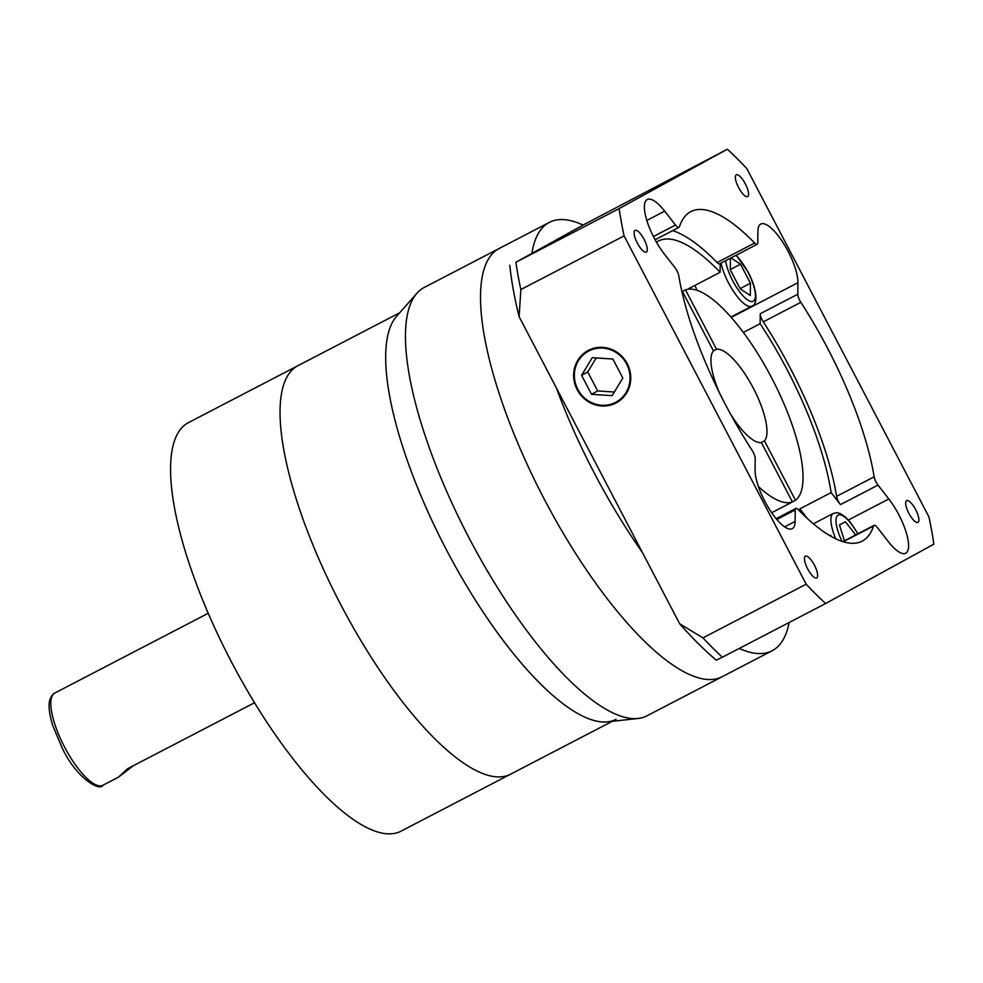 <?xml version="1.0" encoding="UTF-8"?>
<svg xmlns="http://www.w3.org/2000/svg" width="983" height="983" viewBox="0 0 983 983"><rect width="100%" height="100%" fill="white"/><g stroke="black" fill="none" stroke-linecap="round" stroke-linejoin="round"><path stroke-width="1.47" d="M133.491 765.622L118.488 777.148L127.532 768.731L254.511 702.747M612.176 721.362L510.447 774.26A230.268 72.3 -117.5 0 1 340.806 604.742A230.268 72.3 -117.5 0 0 510.447 774.26L400.953 831.2A230.268 72.3 -117.5 0 1 231.312 661.682A230.268 72.3 -117.5 0 1 188.49 422.604L399.712 312.766M340.806 604.742A230.268 72.3 -117.5 0 1 297.984 365.664A230.268 72.3 -117.5 0 0 340.806 604.742M638.078 718.475L607.568 721.866A230.268 72.3 -117.5 0 1 446.429 549.829A230.268 72.3 -117.5 0 1 396.641 316.243L416.952 293.229A241.413 75.802 62.5 0 0 469.137 538.106A241.413 75.802 62.5 0 0 638.078 718.475A241.413 75.802 62.5 0 0 646.986 715.821L772.122 650.746A241.413 75.802 62.5 0 0 789.116 622.522M544.213 499.057A241.413 75.802 62.5 0 0 722.063 676.771A241.413 75.802 62.5 0 1 544.213 499.057A241.413 75.802 62.5 0 1 499.315 248.416A241.413 75.802 62.5 0 0 544.213 499.057M616.058 719.335A230.268 72.3 -117.5 0 1 446.429 549.829M727.371 149.219L619.143 208.58A297.112 93.287 62.5 0 0 624.094 235.883L806.183 584.197A297.112 93.287 62.5 0 0 825.622 603.537L933.85 544.164A297.112 93.287 62.5 0 0 928.91 516.874L746.81 168.56A297.112 93.287 62.5 0 0 727.371 149.219L583.079 225.07A241.413 75.802 62.5 0 0 549.374 222.391L424.238 287.454A241.413 75.802 62.5 0 0 416.952 293.229M615.628 402.342A28.974 27.499 -118.7 0 0 616.132 402.072A28.974 27.499 -118.7 0 0 626.466 363.71A28.974 27.499 -118.7 0 0 588.78 351.005A28.974 27.499 -118.7 0 0 588.276 351.275A28.974 27.499 -118.7 0 0 577.943 389.624A28.974 27.499 -118.7 0 0 615.628 402.342M588.436 350.341A29.711 28.212 -118.7 0 0 587.908 350.624A29.711 28.212 -118.7 0 0 577.328 389.968A29.711 28.212 -118.7 0 0 615.972 403.005A29.711 28.212 -118.7 0 0 616.488 402.723A29.711 28.212 -118.7 0 0 627.08 363.378A29.711 28.212 -118.7 0 0 588.436 350.341M842.787 541.633L874.034 525.389A7.434 2.335 62.5 0 1 877.512 527.711L888.325 541.596A37.145 11.661 62.5 0 0 905.712 553.232A37.145 11.661 62.5 0 0 906.068 531.987A37.145 11.661 62.5 0 0 888.829 498.971L878.016 485.086L840.477 504.611A7.434 2.335 -117.5 0 1 838.487 501.465A7.434 2.335 -117.5 0 1 836.619 496.329A185.701 58.304 62.5 0 0 763.287 321.846A7.434 2.335 -117.5 0 1 762.206 320.016A7.434 2.335 -117.5 0 1 760.252 313.749L797.791 294.224A7.434 2.335 62.5 0 0 799.757 300.491A7.434 2.335 62.5 0 0 800.826 302.334L763.287 321.846M836.619 496.329L874.157 476.804A7.434 2.335 62.5 0 0 876.025 481.94A7.434 2.335 62.5 0 0 878.016 485.086M681.981 291.89A118.845 37.317 62.5 0 1 682.423 291.533L713.474 350.931A52.001 16.33 62.5 0 0 719.237 392.364M681.944 291.693L685.495 289.85A118.845 37.317 62.5 0 1 771.68 377.939A118.845 37.317 62.5 0 1 795.493 500.261L764.442 440.863A52.001 16.33 62.5 0 0 753.273 388.039A52.001 16.33 62.5 0 0 716.546 349.248L713.437 350.857M720.207 263.518L720.109 272.316A174.556 54.815 62.5 0 0 658.426 241.032A174.556 54.815 62.5 0 0 656.46 242.223M720.109 272.316L688.825 288.584A174.556 54.815 62.5 0 1 689.292 289.088M743.369 332.426L760.129 323.714L760.252 313.749M840.477 504.611L831.126 492.594A174.556 54.815 62.5 0 0 787.027 369.534A174.556 54.815 62.5 0 0 760.129 323.714M739.253 648.448A241.413 75.802 62.5 0 0 772.122 650.746M619.143 208.58L515.903 262.264A297.112 93.287 62.5 0 0 520.855 289.567L519.122 316.698L556.378 387.941A241.413 75.802 62.5 0 0 594.273 473.032A241.413 75.802 62.5 0 0 642.403 552.507L679.646 623.75L702.943 637.881A297.112 93.287 62.5 0 0 722.382 657.222L716.275 660.207A282.256 88.63 -117.5 0 1 679.646 623.75M814.428 565.2A12.251 3.846 62.5 0 0 805.396 556.181A12.251 3.846 62.5 0 0 807.67 568.899A12.251 3.846 62.5 0 0 816.701 577.93A12.251 3.846 62.5 0 0 814.428 565.2M644.086 239.385A12.251 3.846 62.5 0 0 635.055 230.366A12.251 3.846 62.5 0 0 637.34 243.084A12.251 3.846 62.5 0 0 646.372 252.103A12.251 3.846 62.5 0 0 644.086 239.385M745.323 183.846A12.251 3.846 62.5 0 0 736.292 174.827A12.251 3.846 62.5 0 0 738.577 187.544A12.251 3.846 62.5 0 0 747.608 196.575A12.251 3.846 62.5 0 0 745.323 183.846M915.665 509.661A12.251 3.846 62.5 0 0 906.633 500.642A12.251 3.846 62.5 0 0 908.906 513.372A12.251 3.846 62.5 0 0 917.938 522.391A12.251 3.846 62.5 0 0 915.665 509.661M653.4 236.522L675.481 225.033L664.668 211.148A37.145 11.661 62.5 0 0 647.281 199.512A37.145 11.661 62.5 0 0 654.187 238.07A37.145 11.661 62.5 0 0 664.164 253.786L674.977 267.671A7.434 2.335 62.5 0 1 678.835 275.953A185.701 58.304 62.5 0 0 725.368 404.431A185.701 58.304 62.5 0 0 752.179 450.423A7.434 2.335 62.5 0 1 755.202 458.52L755.067 470.034A37.145 11.661 62.5 0 0 764.86 501.342A37.145 11.661 62.5 0 0 792.212 528.694A37.145 11.661 62.5 0 0 795.1 521.432L795.235 509.919L776.816 519.491M795.493 500.261L792.384 501.871M716.546 349.248L685.495 289.85M830.389 535.993A174.556 54.815 62.5 0 0 830.623 535.231L831.876 536.841M717.099 262.547L754.637 243.022A7.434 2.335 62.5 0 0 757.193 244.288L719.654 263.8A7.434 2.335 -117.5 0 1 717.099 262.547A185.701 58.304 62.5 0 0 672.667 230.636M730.43 258.197L730.295 269.834L740.224 288.842L750.312 295.539L750.459 283.227L740.518 264.23L730.996 257.902M740.113 288.609L750.459 283.227M730.295 269.539L740.518 264.23M855.665 534.936L845.392 521.727L839.482 524.971L844.422 540.785M695.042 285.34A31.567 9.916 62.5 0 0 696.947 290.268M800.248 511.639A174.556 54.815 62.5 0 0 799.843 508.862L807.289 518.434M831.126 492.594L799.843 508.862M874.157 476.804A185.701 58.304 62.5 0 0 800.826 302.334M797.791 294.224L797.926 282.711A37.145 11.661 62.5 0 0 783.414 243.182A37.145 11.661 62.5 0 0 760.781 224.063A37.145 11.661 62.5 0 0 757.905 231.312L757.77 242.838A7.434 2.335 62.5 0 1 757.193 244.288M754.637 243.022A185.701 58.304 62.5 0 0 690.828 211.615A185.701 58.304 62.5 0 0 679.425 226.754A7.434 2.335 62.5 0 1 678.97 227.368A7.434 2.335 62.5 0 1 675.481 225.033M776.14 518.692L795.812 508.469A7.434 2.335 62.5 0 1 798.356 509.722A185.701 58.304 62.5 0 0 862.177 541.129A185.701 58.304 62.5 0 0 873.58 525.991L843.23 541.768M829.799 535.649L830.623 535.231M795.812 508.469A7.434 2.335 62.5 0 0 795.235 509.919M624.094 235.883L520.855 289.567M583.079 225.07L515.903 262.264M806.183 584.197L702.943 637.881M825.622 603.537L722.382 657.222M556.378 387.941L642.403 552.507M549.374 222.391A241.413 75.802 62.5 0 0 531.938 253.11M519.122 316.698A282.256 88.63 -117.5 0 1 509.808 265.263M758.434 486.597A118.845 37.317 62.5 0 0 792.421 501.944L771.68 512.733M730.529 414.076A52.001 16.33 62.5 0 0 761.37 442.547L792.421 501.944M761.137 442.583L764.442 440.863M592.27 357.665L581.592 375.309L591.533 394.306L612.139 395.67L622.817 378.037L612.876 359.041L592.27 357.665M596.214 357.935L587.736 371.943L597.664 390.939L614.338 392.045M597.664 390.939L591.533 394.306M587.736 371.943L581.592 375.309M64.534 747.006A52.001 16.33 62.5 0 0 102.846 785.282C100.622 791.561 77.092 779.445 62.273 748.161L52.701 725.479C48.02 709.775 48.757 702.747 50.133 698.962C51.657 695.497 53.242 693.519 54.864 693.015A52.001 16.33 62.5 0 0 64.534 747.006M784.618 526.876L795.1 521.432M730.947 317.017L751.811 306.168A31.567 9.916 -117.5 0 1 728.55 282.932A31.567 9.916 -117.5 0 1 721.018 263.088M725.614 260.704A27.856 8.749 62.5 0 0 732.704 280.745A27.856 8.749 62.5 0 0 753.285 301.216A27.856 8.749 62.5 0 0 748.051 272.328A27.856 8.749 62.5 0 0 735.898 255.359M857.766 533.843A27.856 8.749 62.5 0 0 838.266 515.055A27.856 8.749 62.5 0 0 842.05 541.4M835.747 538.831A31.567 9.916 -117.5 0 1 833.351 513.421L813.383 523.804M848.378 520.007L888.829 498.971M731.266 317.374L797.926 282.711M646.826 220.438L664.668 211.148M102.846 785.282L118.488 777.148M54.864 693.015L208.236 613.269M621.637 399.049L616.132 402.072M751.811 306.168C758.249 304.3 757.18 289.358 748.21 272.23L736.242 255.175M857.938 533.757L850.123 522.022L845.085 516.751L840.195 513.519L836.963 512.696L833.351 513.421M655.096 239.778L678.97 227.368M593.769 348.252L588.276 351.275"/></g></svg>
